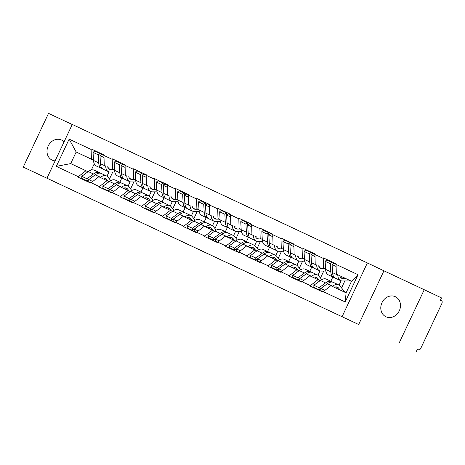 <?xml version="1.0" encoding="UTF-8"?>
<svg xmlns="http://www.w3.org/2000/svg" width="465" height="465" viewBox="0 0 465 465"><rect width="100%" height="100%" fill="white"/><g stroke="black" fill="none" stroke-linecap="round" stroke-linejoin="round"><path stroke-width="0.7" d="M182.623 241.852L166.284 234.186L182.623 241.852M385.927 316.752A11.073 9.562 115.4 0 1 385.898 316.735A11.073 9.562 115.4 0 1 381.992 302.651A11.073 9.562 115.4 0 1 395.355 296.711A11.073 9.562 115.4 0 1 395.384 296.722A11.073 9.562 115.4 0 1 399.29 310.812A11.073 9.562 115.4 0 1 385.927 316.752M55.12 160.867A11.073 9.562 115.4 0 1 52.132 160.1A11.073 9.562 115.4 0 1 52.103 160.082A11.073 9.562 115.4 0 1 48.203 145.998A11.073 9.562 115.4 0 1 61.566 140.058A11.073 9.562 115.4 0 1 61.595 140.07A11.073 9.562 115.4 0 1 64.065 141.86M247.979 272.548L226.089 262.254L247.979 272.548M358.666 324.506L23.25 167.092L358.666 324.506L383.933 270.804L367.367 262.946L342.101 316.653M203.333 251.577L184.803 242.875L203.333 251.577M206.21 252.919L238.127 267.974L206.21 252.919M367.367 262.946L72.261 124.446L46.988 178.147M336.253 263.986L323.431 257.901L323.466 268.072L325.581 269.072M323.431 257.901L336.276 263.934L336.055 264.405L358.033 274.716L345.216 301.959L323.239 291.648L323.012 292.113L310.167 286.085L310.388 285.615L302.14 281.744L301.919 282.214L289.067 276.181L289.288 275.716L281.04 271.839L280.819 272.31L267.968 266.282L268.189 265.811L259.941 261.94L259.72 262.411L246.869 256.378L247.089 255.907L238.841 252.036L238.621 252.507L225.769 246.479L225.996 246.008L217.742 242.137L217.521 242.608L204.676 236.575L204.896 236.104L196.643 232.233L196.422 232.703L183.576 226.676L183.797 226.205L175.543 222.334L175.322 222.799L162.477 216.771L162.698 216.301L154.45 212.429L154.223 212.9L141.377 206.867L141.598 206.402L133.35 202.531L133.13 202.996L120.278 196.968L120.499 196.497L112.251 192.626L112.03 193.097L99.179 187.064L99.4 186.599L91.152 182.722L90.931 183.193L78.079 177.165L78.3 176.694L56.323 166.377L69.145 139.134L91.123 149.451L91.384 159.152L93.494 160.152M104.166 155.06L91.343 148.98L91.123 149.451M91.343 148.98L104.189 155.014L103.968 155.479L112.222 159.35L112.484 169.051L114.593 170.051M125.265 164.965L112.443 158.885L112.222 159.35M112.443 158.885L125.288 164.912L125.068 165.383L133.321 169.254L133.577 178.955L135.693 179.955M146.365 174.869L133.542 168.783L133.321 169.254M133.542 168.783L146.388 174.817L146.167 175.282L154.421 179.159L154.676 188.854L156.792 189.859M167.464 184.768L154.642 178.688L154.421 179.159M154.642 178.688L167.487 184.715L167.266 185.186L175.514 189.057L175.776 198.758L177.892 199.758M188.563 194.672L175.735 188.587L175.514 189.057M175.735 188.587L188.587 194.62L188.366 195.091L196.614 198.962L196.875 208.657L198.991 209.663M209.663 204.571L196.835 198.491L196.614 198.962M196.835 198.491L209.686 204.519L209.465 204.989L217.713 208.861L217.975 218.562L220.085 219.561M230.762 214.475L217.934 208.396L217.713 208.861M217.934 208.396L230.785 214.423L230.564 214.894L238.812 218.765L239.074 228.466L241.184 229.466M251.856 224.374L239.033 218.294L238.812 218.765M239.033 218.294L251.885 224.328L251.664 224.793L259.912 228.664L260.173 238.365L262.283 239.365M272.955 234.279L260.133 228.199L259.912 228.664M260.133 228.199L272.978 234.226L272.757 234.697L281.011 238.568L281.273 248.269L283.383 249.269M294.054 244.183L281.232 238.097L281.011 238.568M281.232 238.097L294.078 244.131L293.857 244.596L302.111 248.473L302.366 258.168L304.482 259.174M315.154 254.082L302.331 248.002L302.111 248.473M302.331 248.002L315.177 254.03L314.956 254.5L323.21 258.371M320.129 280.657L318.014 279.657L310.388 285.615M302.14 281.744L309.766 275.786L318.014 279.657M323.466 268.072L325.581 269.113M339.078 285.138L341.107 280.825M330.848 281.22L332.835 276.989M314.956 254.5L315.218 264.201M299.03 270.758L296.914 269.758L289.288 275.716M281.04 271.839L288.666 265.881L296.914 269.758M302.366 258.168L304.482 259.214M317.979 275.233L320.007 270.921M309.748 271.316L311.736 267.09M293.857 244.596L294.118 254.297M277.931 260.853L275.821 259.854L268.189 265.811M259.941 261.94L267.567 255.983L275.821 259.854M281.273 248.269L283.383 249.31M296.879 265.335L298.908 261.016M288.649 261.417L290.642 257.186M272.757 234.697L273.019 244.398M256.831 250.955L254.721 249.949L247.089 255.907M238.841 252.036L246.467 246.078L254.721 249.949M260.173 238.365L262.289 239.411M275.78 255.43L277.808 251.117M267.549 251.513L269.543 247.287M251.664 224.793L251.92 234.494M235.732 241.05L233.622 240.05L225.996 246.008M217.742 242.137L225.368 236.179L233.622 240.05M239.074 228.466L241.19 229.507M254.681 245.526L256.709 241.213M246.456 241.608L248.444 237.382M230.564 214.894L230.82 224.589M214.632 231.152L212.522 230.146L204.896 236.104M196.643 232.233L204.275 226.275L212.522 230.146M217.975 218.562L220.09 219.602M233.581 235.627L235.616 231.314M225.356 231.71L227.344 227.484M209.465 204.989L209.727 214.691M193.533 221.247L191.423 220.247L183.797 226.205M175.543 222.334L183.175 216.376L191.423 220.247M196.875 208.657L198.991 209.703M212.488 225.723L214.516 221.41M204.257 221.805L206.245 217.579M188.366 195.091L188.627 204.786M172.434 211.343L170.324 210.343L162.698 216.301M154.45 212.429L162.076 206.472L170.324 210.343M175.776 198.758L177.892 199.799M191.388 215.824L193.417 211.511M183.158 211.906L185.146 207.675M167.266 185.186L167.528 194.887M151.34 201.444L149.224 200.444L141.598 206.402M133.35 202.531L140.976 196.567L149.224 200.444M154.676 188.854L156.792 189.9M170.289 205.919L172.317 201.607M162.058 202.002L164.046 197.776M146.167 175.282L146.429 184.983M130.241 191.539L128.125 190.54L120.499 196.497M112.251 192.626L119.877 186.668L128.125 190.54M133.577 178.955L135.693 179.996M149.189 196.021L151.218 191.702M140.959 192.103L142.947 187.872M125.068 165.383L125.329 175.084M109.141 181.641L107.031 180.635L99.4 186.599M91.152 182.722L98.778 176.764L107.031 180.635M112.484 169.051L114.593 170.097M128.09 186.116L130.119 181.803M119.86 182.199L121.853 177.973M103.968 155.479L104.23 165.18M88.042 171.736L85.932 170.736L78.3 176.694M91.384 159.152L76.167 152.008L70.715 163.593L85.932 170.736M93.5 160.227L76.167 152.008L69.145 139.134M106.991 176.212L109.019 171.899M94.267 163.785L91.332 170.021M70.715 163.593L56.323 166.377M72.226 124.51L48.523 113.384L23.25 167.092M398.97 343.42L424.237 289.718L441.518 297.908L440.407 300.256L441.674 300.855A2.598 1.308 115.1 0 1 441.75 303.767L420.901 348.076A2.598 1.308 115.1 0 1 418.616 349.866A2.598 1.308 115.1 0 0 418.616 349.866L417.349 349.267L418.61 349.866L417.349 349.273L416.245 351.616M424.237 289.718L383.933 270.804M323.239 291.648L330.865 285.69L346.082 292.828L351.534 281.244L336.317 274.1L351.505 281.302M346.082 292.828L345.216 301.959M336.055 264.405L336.317 274.1M358.033 274.716L351.534 281.244M188.11 244.433L205.792 252.791L188.116 244.427M217.039 258.017L209.378 254.419L217.039 258.017M110.746 180.594L107.834 177.002A14.188 7.161 115.1 0 0 106.485 175.921A14.188 7.161 115.1 0 0 106.468 175.915A14.188 7.161 115.1 0 0 100.463 177.27L100.225 177.444M108.095 181.141L106.485 179.153A11.596 5.847 115.1 0 0 105.381 178.269A11.596 5.847 115.1 0 0 105.369 178.264A11.596 5.847 115.1 0 0 102.195 178.368M100.33 173.178A14.188 7.161 115.1 0 0 99.516 172.649A14.188 7.161 115.1 0 0 99.504 172.643A14.188 7.161 115.1 0 0 93.494 173.997L86.984 178.775L86.984 180.879L93.494 176.101A11.596 5.847 115.1 0 1 93.918 175.805M108.455 167.179L107.758 167.185M113.605 169.626L110.961 169.638A11.596 5.847 -64.9 0 1 109.589 169.347A11.596 5.847 -64.9 0 1 107.624 166.79M114.826 172.027L110.164 172.056A14.188 7.161 -64.9 0 1 108.484 171.701A14.188 7.161 -64.9 0 1 105.683 166.168L105.665 165.86M101.521 168.429L96.313 165.988A14.188 7.161 -64.9 0 1 93.511 160.454L98.72 162.895A14.188 7.161 115.1 0 0 101.521 168.429A14.188 7.161 115.1 0 0 102.457 168.725M98.72 162.895L98.26 154.816L93.052 152.375L93.511 160.454M93.052 152.375L94.668 151.038L99.876 153.479L98.26 154.816M100.394 162.204A11.596 5.847 115.1 0 1 100.335 161.558L99.876 153.479M102.881 178.694L102.521 178.246M94.308 170.207A14.188 7.161 115.1 0 0 94.296 170.202A14.188 7.161 115.1 0 0 88.286 171.556L81.782 176.334L81.776 178.438L86.984 180.879M81.782 176.334L86.984 178.775M112.745 172.038L109.467 179.013M101.277 173.474A14.188 7.161 115.1 0 0 101.265 173.468A14.188 7.161 115.1 0 0 95.255 174.823L88.745 179.6L88.739 181.705L91.111 182.815M88.745 179.6L92.744 181.478M104.003 155.415L101.637 154.304L100.022 155.641L100.475 163.721A14.188 7.161 115.1 0 0 103.277 169.254L108.484 171.701M100.022 155.641L104.026 157.525M131.845 190.499L128.933 186.907A14.188 7.161 115.1 0 0 127.584 185.82A14.188 7.161 115.1 0 0 127.567 185.814A14.188 7.161 115.1 0 0 121.557 187.168L121.319 187.343M129.194 191.045L127.584 189.057A11.596 5.847 115.1 0 0 126.474 188.168A11.596 5.847 115.1 0 0 126.468 188.168A11.596 5.847 115.1 0 0 123.295 188.273M121.429 183.076A14.188 7.161 115.1 0 0 120.615 182.553A14.188 7.161 115.1 0 0 120.604 182.547A14.188 7.161 115.1 0 0 114.593 183.902L108.083 188.68L108.083 190.784L114.593 186.006A11.596 5.847 115.1 0 1 115.018 185.709M129.549 177.084L128.857 177.089M134.705 179.525L132.06 179.542A11.596 5.847 -64.9 0 1 130.688 179.252A11.596 5.847 -64.9 0 1 128.724 176.694M135.925 181.931L131.264 181.955A14.188 7.161 -64.9 0 1 129.584 181.6A14.188 7.161 -64.9 0 1 126.782 176.066L126.765 175.764M122.621 178.333L117.413 175.886A14.188 7.161 -64.9 0 1 114.611 170.359L119.819 172.8A14.188 7.161 115.1 0 0 122.621 178.333A14.188 7.161 115.1 0 0 123.556 178.624M119.819 172.8L119.36 164.72L114.152 162.273L114.611 170.359M114.152 162.273L115.768 160.937L120.976 163.384L119.36 164.72M121.493 172.108A11.596 5.847 115.1 0 1 121.435 171.463L120.976 163.384M123.981 188.592L123.62 188.145M120.604 182.547L115.396 180.106A14.188 7.161 115.1 0 0 115.396 180.106A14.188 7.161 115.1 0 0 109.385 181.46L102.875 186.232L102.875 188.337L108.083 190.784M102.875 186.232L108.083 188.68M133.844 181.943L130.56 188.912M122.376 183.379A14.188 7.161 115.1 0 0 122.359 183.373A14.188 7.161 115.1 0 0 116.355 184.727L109.845 189.505L109.839 191.603L112.205 192.719M109.845 189.505L113.844 191.382M125.102 165.319L122.731 164.209L121.121 165.546L121.574 173.625A14.188 7.161 115.1 0 0 124.376 179.159L129.584 181.6M121.121 165.546L125.126 167.423M152.944 200.398L150.032 196.805A14.188 7.161 115.1 0 0 148.678 195.724A14.188 7.161 115.1 0 0 148.666 195.719A14.188 7.161 115.1 0 0 142.656 197.073L142.418 197.247M150.294 200.95L148.678 198.956A11.596 5.847 115.1 0 0 147.574 198.073A11.596 5.847 115.1 0 0 147.562 198.067A11.596 5.847 115.1 0 0 144.394 198.171M142.523 192.981A14.188 7.161 115.1 0 0 141.715 192.458A14.188 7.161 115.1 0 0 141.703 192.452A14.188 7.161 115.1 0 0 135.693 193.806L129.183 198.578L129.183 200.682L135.687 195.905A11.596 5.847 115.1 0 1 136.117 195.608M150.648 186.988L149.957 186.988M155.804 189.429L153.159 189.441A11.596 5.847 -64.9 0 1 151.788 189.156A11.596 5.847 -64.9 0 1 149.823 186.593M157.025 191.836L152.363 191.859A14.188 7.161 -64.9 0 1 150.683 191.504A14.188 7.161 -64.9 0 1 147.882 185.971L147.864 185.663M143.72 188.232L138.512 185.791A14.188 7.161 -64.9 0 1 135.71 180.257L140.918 182.704A14.188 7.161 115.1 0 0 143.72 188.232A14.188 7.161 115.1 0 0 144.65 188.528M140.918 182.704L140.459 174.619L135.251 172.178L135.71 180.257M135.251 172.178L136.867 170.841L142.075 173.282L140.459 174.619M142.586 182.013A11.596 5.847 115.1 0 1 142.534 181.362L142.075 173.282M145.08 198.497L144.72 198.049M141.703 192.452L136.495 190.005A14.188 7.161 115.1 0 0 136.495 190.005A14.188 7.161 115.1 0 0 130.485 191.359L123.975 196.137L123.975 198.241L129.183 200.682M123.975 196.137L129.183 198.578M154.944 191.847L151.66 198.817M143.476 193.283A14.188 7.161 115.1 0 0 143.458 193.271A14.188 7.161 115.1 0 0 137.454 194.626L130.944 199.404L130.938 201.508L133.304 202.618M130.944 199.404L134.943 201.281M146.196 175.218L143.83 174.108L142.214 175.445L142.674 183.53A14.188 7.161 115.1 0 0 145.475 189.057L150.683 191.504M142.214 175.445L146.225 177.328M174.044 210.302L171.132 206.71A14.188 7.161 115.1 0 0 169.777 205.629A14.188 7.161 115.1 0 0 169.766 205.617A14.188 7.161 115.1 0 0 163.756 206.972L163.517 207.152M171.393 210.848L169.777 208.861A11.596 5.847 115.1 0 0 168.673 207.977A11.596 5.847 115.1 0 0 168.661 207.971A11.596 5.847 115.1 0 0 165.494 208.076M163.622 202.885A14.188 7.161 115.1 0 0 162.814 202.356A14.188 7.161 115.1 0 0 162.802 202.351A14.188 7.161 115.1 0 0 156.792 203.705L150.282 208.483L150.276 210.587L156.786 205.809A11.596 5.847 115.1 0 1 157.217 205.513M171.748 196.887L171.056 196.893M176.903 199.334L174.259 199.346A11.596 5.847 -64.9 0 1 172.881 199.055A11.596 5.847 -64.9 0 1 170.922 196.497M178.124 201.734L173.462 201.758A14.188 7.161 -64.9 0 1 171.783 201.403A14.188 7.161 -64.9 0 1 168.981 195.875L168.964 195.567M164.813 198.137L159.611 195.689A14.188 7.161 -64.9 0 1 156.81 190.162L162.018 192.603A14.188 7.161 115.1 0 0 164.813 198.137A14.188 7.161 115.1 0 0 165.749 198.427M162.018 192.603L161.558 184.524L156.35 182.077L156.81 190.162M156.35 182.077L157.966 180.74L163.174 183.187L161.558 184.524M163.686 191.911A11.596 5.847 115.1 0 1 163.628 191.266L163.174 183.187M166.179 208.396L165.819 207.954M162.802 202.351L157.594 199.909A14.188 7.161 115.1 0 0 157.594 199.909A14.188 7.161 115.1 0 0 151.584 201.264L145.074 206.042L145.074 208.14L150.276 210.587M145.074 206.042L150.282 208.483M176.043 201.746L172.759 208.721M164.569 203.182A14.188 7.161 115.1 0 0 164.558 203.176A14.188 7.161 115.1 0 0 158.548 204.53L152.043 209.308L152.038 211.412L154.403 212.522M152.043 209.308L156.042 211.186M167.295 185.122L164.93 184.012L163.314 185.349L163.773 193.428A14.188 7.161 115.1 0 0 166.575 198.962L171.783 201.403M163.314 185.349L167.319 187.226M195.143 220.207L192.231 216.609A14.188 7.161 115.1 0 0 190.877 215.528A14.188 7.161 115.1 0 0 190.865 215.522A14.188 7.161 115.1 0 0 184.855 216.876L184.617 217.05M192.493 220.753L190.877 218.759A11.596 5.847 115.1 0 0 189.772 217.876A11.596 5.847 115.1 0 0 189.761 217.87A11.596 5.847 115.1 0 0 186.593 217.975M184.721 212.784A14.188 7.161 115.1 0 0 183.913 212.261A14.188 7.161 115.1 0 0 183.902 212.255A14.188 7.161 115.1 0 0 177.892 213.609L171.382 218.387L171.376 220.486L177.886 215.708A11.596 5.847 115.1 0 1 178.316 215.411M192.847 206.791L192.155 206.791M198.003 209.233L195.352 209.25A11.596 5.847 -64.9 0 1 193.981 208.959A11.596 5.847 -64.9 0 1 192.022 206.396M199.223 211.639L194.562 211.662A14.188 7.161 -64.9 0 1 192.882 211.308A14.188 7.161 -64.9 0 1 190.08 205.774L190.063 205.466M185.913 208.035L180.705 205.594A14.188 7.161 -64.9 0 1 177.909 200.06L183.111 202.507A14.188 7.161 115.1 0 0 185.913 208.035A14.188 7.161 115.1 0 0 186.849 208.332M183.111 202.507L182.658 194.422L177.45 191.981L177.909 200.06M177.45 191.981L179.066 190.644L184.274 193.085L182.658 194.422M184.785 201.816A11.596 5.847 115.1 0 1 184.727 201.171L184.274 193.085M187.279 218.3L186.913 217.853M183.902 212.255L178.694 209.808A14.188 7.161 115.1 0 0 178.694 209.808A14.188 7.161 115.1 0 0 172.684 211.162L166.174 215.94L166.168 218.044L171.376 220.486M166.174 215.94L171.382 218.387M197.143 211.651L193.858 218.62M185.669 213.086A14.188 7.161 115.1 0 0 185.657 213.08A14.188 7.161 115.1 0 0 179.647 214.435L173.137 219.213L173.137 221.311L175.503 222.421M173.137 219.213L177.142 221.09M188.395 195.021L186.029 193.911L184.413 195.248L184.872 203.333A14.188 7.161 115.1 0 0 187.674 208.861L192.882 211.308M184.413 195.248L188.418 197.131M216.242 230.105L213.33 226.513A14.188 7.161 115.1 0 0 211.976 225.432A14.188 7.161 115.1 0 0 211.964 225.426A14.188 7.161 115.1 0 0 205.954 226.781L205.716 226.955M213.586 230.652L211.976 228.664A11.596 5.847 115.1 0 0 210.872 227.78A11.596 5.847 115.1 0 0 210.86 227.774A11.596 5.847 115.1 0 0 207.686 227.879M205.821 222.689A14.188 7.161 115.1 0 0 205.013 222.16A14.188 7.161 115.1 0 0 204.995 222.154A14.188 7.161 115.1 0 0 198.991 223.508L192.481 228.286L192.475 230.39L198.985 225.612A11.596 5.847 115.1 0 1 199.409 225.316M213.947 216.69L213.255 216.696M219.102 219.137L216.452 219.149A11.596 5.847 -64.9 0 1 215.08 218.858A11.596 5.847 -64.9 0 1 213.121 216.301M220.317 221.538L215.655 221.567A14.188 7.161 -64.9 0 1 213.981 221.206A14.188 7.161 -64.9 0 1 211.18 215.679L211.162 215.371M207.012 217.94L201.804 215.498A14.188 7.161 -64.9 0 1 199.008 209.965L204.211 212.406A14.188 7.161 115.1 0 0 207.012 217.94A14.188 7.161 115.1 0 0 207.948 218.236M204.211 212.406L203.757 204.327L198.549 201.886L199.008 209.965M198.549 201.886L200.165 200.543L205.367 202.99L203.757 204.327M205.885 211.715A11.596 5.847 115.1 0 1 205.826 211.069L205.367 202.99M208.372 228.199L208.012 227.757M204.995 222.154L199.793 219.713A14.188 7.161 115.1 0 0 199.793 219.713A14.188 7.161 115.1 0 0 193.783 221.067L187.273 225.845L187.267 227.943L192.475 230.39M187.273 225.845L192.481 228.286M218.236 221.549L214.958 228.524M206.768 222.985A14.188 7.161 115.1 0 0 206.756 222.979A14.188 7.161 115.1 0 0 200.746 224.333L194.236 229.111L194.236 231.215L196.602 232.326M194.236 229.111L198.235 230.989M209.494 204.926L207.128 203.815L205.513 205.152L205.972 213.232A14.188 7.161 115.1 0 0 208.773 218.765L213.981 221.206M205.513 205.152L209.517 207.03M237.342 240.01L234.43 236.418A14.188 7.161 115.1 0 0 233.075 235.331A14.188 7.161 115.1 0 0 233.064 235.325A14.188 7.161 115.1 0 0 227.054 236.679L226.815 236.854M234.686 240.556L233.075 238.568A11.596 5.847 115.1 0 0 231.971 237.679A11.596 5.847 115.1 0 0 231.959 237.673A11.596 5.847 115.1 0 0 228.786 237.784M226.92 232.587A14.188 7.161 115.1 0 0 226.112 232.064A14.188 7.161 115.1 0 0 226.095 232.058A14.188 7.161 115.1 0 0 220.09 233.413L213.58 238.19L213.575 240.289L220.085 235.511A11.596 5.847 115.1 0 1 220.509 235.214M235.046 226.595L234.354 226.595M240.196 229.036L237.551 229.053A11.596 5.847 -64.9 0 1 236.179 228.763A11.596 5.847 -64.9 0 1 234.221 226.199M241.416 231.442L236.755 231.465A14.188 7.161 -64.9 0 1 235.075 231.111A14.188 7.161 -64.9 0 1 232.279 225.577L232.262 225.275M228.112 227.844L222.904 225.397A14.188 7.161 -64.9 0 1 220.102 219.864L225.31 222.311A14.188 7.161 115.1 0 0 228.112 227.844A14.188 7.161 115.1 0 0 229.047 228.135M225.31 222.311L224.851 214.231L219.649 211.784L220.102 219.864M219.649 211.784L221.259 210.447L226.467 212.889L224.851 214.231M226.984 221.619A11.596 5.847 115.1 0 1 226.926 220.974L226.467 212.889M229.472 238.103L229.111 237.656M220.904 229.617A14.188 7.161 115.1 0 0 220.887 229.611A14.188 7.161 115.1 0 0 214.882 230.966L208.372 235.743L208.367 237.848L213.575 240.289M208.372 235.743L213.58 238.19M239.336 231.454L236.057 238.423M227.867 232.889A14.188 7.161 115.1 0 0 227.856 232.884A14.188 7.161 115.1 0 0 221.846 234.238L215.336 239.016L215.336 241.114L217.701 242.224M215.336 239.016L219.335 240.893M230.594 214.824L228.228 213.714L226.612 215.057L227.071 223.136A14.188 7.161 115.1 0 0 229.873 228.67L235.075 231.111M226.612 215.057L230.617 216.934M258.435 249.908L255.529 246.316A14.188 7.161 115.1 0 0 254.175 245.235A14.188 7.161 115.1 0 0 254.163 245.229A14.188 7.161 115.1 0 0 248.153 246.584L247.915 246.758M255.785 250.455L254.175 248.467A11.596 5.847 115.1 0 0 253.07 247.583A11.596 5.847 115.1 0 0 253.059 247.578A11.596 5.847 115.1 0 0 249.885 247.682M248.019 242.492A14.188 7.161 115.1 0 0 247.206 241.963A14.188 7.161 115.1 0 0 247.194 241.957A14.188 7.161 115.1 0 0 241.184 243.311L234.68 248.089L234.674 250.193L241.184 245.415A11.596 5.847 115.1 0 1 241.608 245.119M256.145 236.493L255.454 236.499M261.295 238.94L258.65 238.952A11.596 5.847 -64.9 0 1 257.279 238.661A11.596 5.847 -64.9 0 1 255.32 236.104M262.516 241.341L257.854 241.37A14.188 7.161 -64.9 0 1 256.174 241.015A14.188 7.161 -64.9 0 1 253.373 235.482L253.355 235.174M249.211 237.743L244.003 235.302A14.188 7.161 -64.9 0 1 241.201 229.768L246.409 232.209A14.188 7.161 115.1 0 0 249.211 237.743A14.188 7.161 115.1 0 0 250.147 238.039M246.409 232.209L245.95 224.13L240.742 221.689L241.201 229.768M240.742 221.689L242.358 220.352L247.566 222.793L245.95 224.13M248.083 231.518A11.596 5.847 115.1 0 1 248.025 230.873L247.566 222.793M250.571 248.008L250.211 247.56M242.003 239.522A14.188 7.161 115.1 0 0 241.986 239.516A14.188 7.161 115.1 0 0 235.982 240.87L229.472 245.648L229.466 247.752L234.674 250.193M229.472 245.648L234.68 248.089M260.435 241.352L257.157 248.327M248.967 242.788A14.188 7.161 115.1 0 0 248.955 242.782A14.188 7.161 115.1 0 0 242.945 244.137L236.435 248.915L236.429 251.019L238.801 252.129M236.435 248.915L240.434 250.792M251.693 224.729L249.327 223.619L247.711 224.955L248.171 233.035A14.188 7.161 115.1 0 0 250.966 238.568L256.174 241.015M247.711 224.955L251.716 226.839M279.535 259.813L276.623 256.221A14.188 7.161 115.1 0 0 275.274 255.134A14.188 7.161 115.1 0 0 275.257 255.128A14.188 7.161 115.1 0 0 269.252 256.482L269.014 256.657M276.884 260.359L275.274 258.371A11.596 5.847 115.1 0 0 274.17 257.482A11.596 5.847 115.1 0 0 274.158 257.482A11.596 5.847 115.1 0 0 270.985 257.587M269.119 252.39A14.188 7.161 115.1 0 0 268.305 251.867A14.188 7.161 115.1 0 0 268.293 251.861A14.188 7.161 115.1 0 0 262.283 253.216L255.773 257.994L255.773 260.098L262.283 255.32A11.596 5.847 115.1 0 1 262.708 255.023M277.245 246.398L276.547 246.404M282.394 248.839L279.75 248.856A11.596 5.847 -64.9 0 1 278.378 248.566A11.596 5.847 -64.9 0 1 276.413 246.008M283.615 251.245L278.954 251.269A14.188 7.161 -64.9 0 1 277.274 250.914A14.188 7.161 -64.9 0 1 274.472 245.381L274.455 245.078M270.31 247.647L265.102 245.2A14.188 7.161 -64.9 0 1 262.301 239.673L267.509 242.114A14.188 7.161 115.1 0 0 270.31 247.647A14.188 7.161 115.1 0 0 271.246 247.938M267.509 242.114L267.05 234.035L261.842 231.587L262.301 239.673M261.842 231.587L263.457 230.251L268.665 232.698L267.05 234.035M269.183 241.422A11.596 5.847 115.1 0 1 269.125 240.777L268.665 232.698M271.67 257.906L271.31 257.459M263.097 249.426A14.188 7.161 115.1 0 0 263.085 249.42A14.188 7.161 115.1 0 0 257.075 250.769L250.571 255.547L250.565 257.651L255.773 260.098M250.571 255.547L255.773 257.994M281.534 251.257L278.256 258.226M270.066 252.693A14.188 7.161 115.1 0 0 270.055 252.687A14.188 7.161 115.1 0 0 264.044 254.041L257.534 258.819L257.529 260.917L259.9 262.033M257.534 258.819L261.533 260.696M272.792 234.633L270.427 233.523L268.811 234.86L269.264 242.939A14.188 7.161 115.1 0 0 272.066 248.473L277.274 250.914M268.811 234.86L272.816 236.737M300.634 269.712L297.722 266.12A14.188 7.161 115.1 0 0 296.374 265.038A14.188 7.161 115.1 0 0 296.356 265.033A14.188 7.161 115.1 0 0 290.346 266.387L290.108 266.561M297.984 270.264L296.374 268.27A11.596 5.847 115.1 0 0 295.263 267.387A11.596 5.847 115.1 0 0 295.258 267.381A11.596 5.847 115.1 0 0 292.084 267.485M290.218 262.295A14.188 7.161 115.1 0 0 289.404 261.772A14.188 7.161 115.1 0 0 289.393 261.766A14.188 7.161 115.1 0 0 283.383 263.114L276.873 267.892L276.873 269.996L283.383 265.219A11.596 5.847 115.1 0 1 283.807 264.922M298.338 256.302L297.647 256.302M303.494 258.743L300.849 258.755A11.596 5.847 -64.9 0 1 299.477 258.464A11.596 5.847 -64.9 0 1 297.513 255.907M304.715 261.15L300.053 261.173A14.188 7.161 -64.9 0 1 298.373 260.819A14.188 7.161 -64.9 0 1 295.571 255.285L295.554 254.977M291.41 257.546L286.202 255.105A14.188 7.161 -64.9 0 1 283.4 249.571L288.608 252.018A14.188 7.161 115.1 0 0 291.41 257.546A14.188 7.161 115.1 0 0 292.346 257.843M288.608 252.018L288.149 243.933L282.941 241.492L283.4 249.571M282.941 241.492L284.557 240.155L289.765 242.596L288.149 243.933M290.282 251.327A11.596 5.847 115.1 0 1 290.224 250.676L289.765 242.596M292.77 267.811L292.409 267.363M284.196 259.325A14.188 7.161 115.1 0 0 284.185 259.319A14.188 7.161 115.1 0 0 278.175 260.673L271.665 265.451L271.665 267.555L276.873 269.996M271.665 265.451L276.873 267.892M302.634 261.156L299.35 268.131M291.166 262.597A14.188 7.161 115.1 0 0 291.148 262.586A14.188 7.161 115.1 0 0 285.144 263.94L278.634 268.718L278.628 270.822L280.994 271.932M278.634 268.718L282.633 270.595M293.892 244.532L291.52 243.422L289.91 244.759L290.363 252.844A14.188 7.161 115.1 0 0 293.165 258.371L298.373 260.819M289.91 244.759L293.915 246.642M321.733 279.616L318.821 276.024A14.188 7.161 115.1 0 0 317.467 274.943A14.188 7.161 115.1 0 0 317.456 274.931A14.188 7.161 115.1 0 0 311.445 276.286L311.207 276.466M319.083 280.163L317.467 278.175A11.596 5.847 115.1 0 0 316.363 277.291A11.596 5.847 115.1 0 0 316.351 277.285A11.596 5.847 115.1 0 0 313.183 277.39M311.312 272.199A14.188 7.161 115.1 0 0 310.504 271.67A14.188 7.161 115.1 0 0 310.492 271.665A14.188 7.161 115.1 0 0 304.482 273.019L297.972 277.797L297.972 279.901L304.476 275.123A11.596 5.847 115.1 0 1 304.906 274.827M319.438 266.201L318.746 266.207M324.593 268.648L321.949 268.66A11.596 5.847 -64.9 0 1 320.577 268.369A11.596 5.847 -64.9 0 1 318.612 265.811M325.814 271.048L321.152 271.072A14.188 7.161 -64.9 0 1 319.472 270.717A14.188 7.161 -64.9 0 1 316.671 265.19L316.653 264.881M312.509 267.451L307.301 265.004A14.188 7.161 -64.9 0 1 304.499 259.476L309.707 261.917A14.188 7.161 115.1 0 0 312.509 267.451A14.188 7.161 115.1 0 0 313.439 267.741M309.707 261.917L309.248 253.838L304.04 251.391L304.499 259.476M304.04 251.391L305.656 250.054L310.864 252.501L309.248 253.838M311.376 261.225A11.596 5.847 115.1 0 1 311.323 260.58L310.864 252.501M313.869 277.71L313.509 277.268M305.296 269.229A14.188 7.161 115.1 0 0 305.284 269.223A14.188 7.161 115.1 0 0 299.274 270.578L292.764 275.356L292.764 277.454L297.972 279.901M292.764 275.356L297.972 277.797M323.733 271.06L320.449 278.035M312.265 272.496A14.188 7.161 115.1 0 0 312.248 272.49A14.188 7.161 115.1 0 0 306.243 273.844L299.733 278.622L299.727 280.726L302.093 281.837M299.733 278.622L303.732 280.5M314.991 254.436L312.62 253.326L311.004 254.663L311.463 262.742A14.188 7.161 115.1 0 0 314.264 268.276L319.472 270.717M311.004 254.663L315.014 256.541M345.17 292.404L339.921 285.923A14.188 7.161 115.1 0 0 338.567 284.842A14.188 7.161 115.1 0 0 338.555 284.836A14.188 7.161 115.1 0 0 332.545 286.19L332.306 286.364M340.177 290.055L338.567 288.073A11.596 5.847 115.1 0 0 337.462 287.19A11.596 5.847 115.1 0 0 337.45 287.184A11.596 5.847 115.1 0 0 334.283 287.289M332.411 282.098A14.188 7.161 115.1 0 0 331.603 281.575A14.188 7.161 115.1 0 0 331.592 281.569A14.188 7.161 115.1 0 0 325.581 282.923L319.071 287.701L319.066 289.8L325.576 285.022A11.596 5.847 115.1 0 1 326.006 284.725M340.537 276.105L339.845 276.105M345.693 278.547L343.048 278.564A11.596 5.847 -64.9 0 1 341.67 278.273A11.596 5.847 -64.9 0 1 339.712 275.71M350.72 280.93L342.252 280.976A14.188 7.161 -64.9 0 1 340.572 280.622A14.188 7.161 -64.9 0 1 337.77 275.088L337.753 274.78M333.603 277.349L328.4 274.908A14.188 7.161 -64.9 0 1 325.599 269.375L330.807 271.822A14.188 7.161 115.1 0 0 333.603 277.349A14.188 7.161 115.1 0 0 334.538 277.646M330.807 271.822L330.348 263.736L325.14 261.295L325.599 269.375M325.14 261.295L326.755 259.958L331.964 262.4L330.348 263.736M332.475 271.13A11.596 5.847 115.1 0 1 332.417 270.485L331.964 262.4M334.969 287.614L334.608 287.167M326.395 279.128A14.188 7.161 115.1 0 0 326.384 279.122A14.188 7.161 115.1 0 0 320.373 280.476L313.863 285.254L313.863 287.358L319.066 289.8M313.863 285.254L319.071 287.701M344.832 280.965L341.548 287.934M338.555 284.836L333.347 282.394A14.188 7.161 115.1 0 0 333.347 282.394A14.188 7.161 115.1 0 0 327.337 283.749L320.833 288.527L320.827 290.625L323.192 291.735M320.833 288.527L324.832 290.398M336.085 264.335L333.719 263.225L332.103 264.562L332.562 272.647A14.188 7.161 115.1 0 0 335.364 278.175L340.572 280.622M332.103 264.562L336.108 266.445M108.49 168.481L110.961 169.638M103.968 177.973L106.485 179.153M88.286 171.556L93.494 173.997M95.255 174.823L100.463 177.27M100.475 163.721L105.683 166.168M129.59 178.38L132.06 179.542M125.068 187.877L127.584 189.057M109.385 181.46L114.593 183.902M116.355 184.727L121.557 187.168M121.574 173.625L126.782 176.066M150.683 188.284L153.159 189.441M146.167 197.776L148.678 198.956M130.485 191.359L135.693 193.806M137.454 194.626L142.656 197.073M142.674 183.53L147.882 185.971M171.783 198.183L174.259 199.346M167.266 207.681L169.777 208.861M151.584 201.264L156.792 203.705M158.548 204.53L163.756 206.972M163.773 193.428L168.981 195.875M192.882 208.088L195.352 209.25M188.366 217.579L190.877 218.759M172.684 211.162L177.892 213.609M179.647 214.435L184.855 216.876M184.872 203.333L190.08 205.774M213.981 217.992L216.452 219.149M209.465 227.484L211.976 228.664M193.783 221.067L198.991 223.508M200.746 224.333L205.954 226.781M205.972 213.232L211.18 215.679M235.081 227.891L237.551 229.053M230.559 237.388L233.075 238.568M214.882 230.966L220.09 233.413M221.846 234.238L227.054 236.679M227.071 223.136L232.279 225.577M256.18 237.795L258.65 238.952M251.658 247.287L254.175 248.467M235.982 240.87L241.184 243.311M242.945 244.137L248.153 246.584M248.171 233.035L253.373 235.482M277.28 247.694L279.75 248.856M272.757 257.192L275.274 258.371M257.075 250.769L262.283 253.216M264.044 254.041L269.252 256.482M269.264 242.939L274.472 245.381M298.379 257.598L300.849 258.755M293.857 267.09L296.374 268.27M278.175 260.673L283.383 263.114M285.144 263.94L290.346 266.387M290.363 252.844L295.571 255.285M319.472 267.497L321.949 268.66M314.956 276.995L317.467 278.175M299.274 270.578L304.482 273.019M306.243 273.844L311.445 276.286M311.463 262.742L316.671 265.19M340.572 277.402L343.048 278.564M336.055 286.893L338.567 288.073M320.373 280.476L325.581 282.923M327.337 283.749L332.545 286.19M332.562 272.647L337.77 275.088M94.296 170.202L99.504 172.643M101.265 173.468L106.468 175.915M122.359 183.373L127.567 185.814M143.458 193.271L148.666 195.719M164.558 203.176L169.766 205.617M185.657 213.08L190.865 215.522M206.756 222.979L211.964 225.426M220.887 229.611L226.095 232.058M227.856 232.884L233.064 235.325M241.986 239.516L247.194 241.957M248.955 242.782L254.163 245.229M263.085 249.42L268.293 251.861M270.055 252.687L275.257 255.128M284.185 259.319L289.393 261.766M291.148 262.586L296.356 265.033M305.284 269.223L310.492 271.665M312.248 272.49L317.456 274.931M326.384 279.122L331.592 281.569"/></g></svg>
